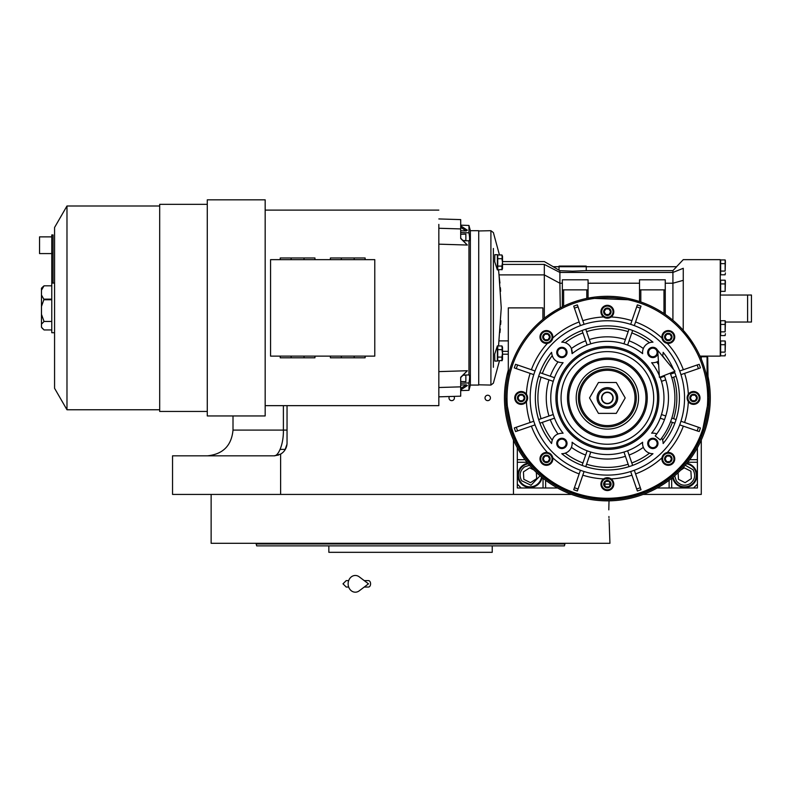 <?xml version="1.0" encoding="UTF-8"?>
<svg xmlns="http://www.w3.org/2000/svg" width="791" height="791" viewBox="0 0 791 791"><rect width="100%" height="100%" fill="white"/><g stroke="black" fill="none" stroke-linecap="round" stroke-linejoin="round"><path stroke-width="1.19" d="M280.133 449.397L285.314 449.397M701.281 440.033L701.281 494.424L643.182 494.424M720.255 295.023L720.641 291.335L725.129 291.335L725.129 280.192L720.641 280.192L720.641 291.335M720.641 295.053L751.45 295.023L751.45 322.036L725.396 322.036M747.594 295.023L747.594 322.036M571.557 494.424L172.547 494.424L172.547 455.824L274.17 455.824L278.65 455.023M513.458 440.033L513.458 494.424M449.407 396.518A2.699 2.699 0 0 0 451.71 400.642A2.699 2.699 0 0 0 453.915 396.38M487.731 400.642A2.699 2.699 0 0 0 490.43 397.932A2.699 2.699 0 0 0 487.731 395.233A2.699 2.699 0 0 0 485.021 397.932A2.699 2.699 0 0 0 487.731 400.642M287.044 405.654L287.044 442.96A12.864 12.864 0 0 1 280.617 454.103L280.617 494.424M280.607 454.103L274.17 455.824C278.373 456.229 283.712 444.156 283.386 430.096L287.044 430.096M284.938 450.01L286.985 444.196L284.938 450.01M287.024 443.524L287.044 442.96L287.024 443.524M608.803 509.859L609.011 500.841L608.803 509.859C610.039 537.237 610.039 537.237 608.803 509.859M608.922 516.503L608.961 517.611M609.021 518.965L609.149 521.477M609.208 522.485L609.94 543.308L211.138 543.308L211.138 494.424M416.976 545.879L256.68 545.879L256.165 543.951L268.713 543.951M564.912 543.308L564.912 543.951L256.165 543.951L256.165 543.308M541.44 545.879L492.229 545.879L492.229 552.316L328.848 552.316L328.848 545.879L326.06 545.879M279.638 543.951L326.92 543.951M494.157 543.951L505.35 543.951M564.912 543.951L564.398 545.879L404.112 545.879M256.68 545.879L257.906 545.879M259.893 545.879L268.713 545.879M297.02 545.879L301.183 545.879M302.617 545.879L324.379 545.879M473.255 545.879L484.191 545.879L473.255 545.879M336.887 545.879L347.822 545.879L336.887 545.879M467.965 552.316L353.122 552.316M697.415 447.765L697.415 484.132L693.559 487.988L657.192 487.988L697.415 487.998L697.415 484.132M557.546 487.988L521.17 487.988L517.314 484.132L517.314 447.765L517.314 487.998L557.556 487.998M517.314 459.69L525.036 459.69M545.622 487.988L545.622 480.266M669.117 487.988L669.117 480.266M697.415 459.69L689.703 459.69M672.666 477.477A12.221 12.221 0 0 0 696.911 475.262A12.221 12.221 0 0 0 686.914 463.239M527.824 463.239A12.221 12.221 0 0 0 530.049 487.483A12.221 12.221 0 0 0 542.062 477.477M529.505 465.237L524.562 466.858C519.845 470.704 518.866 475.332 521.645 480.75L530.998 485.249L540.065 475.796M528.299 463.813A11.578 11.578 -33.2 0 0 520.349 481.59A11.578 11.578 146.8 0 0 541.489 477.003M533.885 469.992L529.634 467.837L523.415 471.901L523.83 479.316L530.454 482.678L536.674 478.614L536.328 472.405M674.664 475.796L676.285 480.75C680.131 485.466 684.759 486.435 690.177 483.657C694.894 479.811 695.862 475.183 693.084 469.765L685.224 465.237M673.24 477.003A11.578 11.578 -33.2 0 0 675 481.59A11.578 11.578 146.8 0 0 691.018 484.952A11.578 11.578 146.8 0 0 694.379 468.925A11.578 11.578 -33.2 0 0 686.44 463.813M678.105 472.692L678.47 479.316L685.095 482.678L691.314 478.614L690.909 471.199L684.274 467.837L680.606 470.24M607.369 403.4A5.468 5.468 0 0 0 612.837 397.932A5.468 5.468 0 0 0 607.369 392.465A5.468 5.468 0 0 0 601.902 397.932A5.468 5.468 0 0 0 607.369 403.4M670.185 373.125A67.542 67.542 0 0 1 660.258 439.934L655.225 435.93A61.105 61.105 0 0 0 664.203 375.488A61.105 61.105 0 0 1 664.489 376.229L660.228 377.693A56.606 56.606 -109 0 1 661.484 381.341L662.987 380.827M657.746 350.383L659.417 377.386L674.97 371.236L657.746 350.383M364.236 580.614L368.487 580.614A3.213 2.106 90 0 1 370.584 583.827A3.213 2.106 90 0 1 368.487 587.041L364.236 587.041M359.213 590.847A8.365 7.178 -90 0 1 351.876 591.174A8.365 7.178 -90 0 1 348.129 583.827A8.365 7.178 -90 0 1 351.876 576.481A8.365 7.178 -90 0 1 359.213 576.817L368.487 583.827L359.213 590.847M604.146 313.582L604.146 313.602A3.708 3.708 0 0 1 604.146 309.904L604.166 309.874A3.708 3.708 0 0 1 607.35 308.035L607.379 308.035A3.708 3.708 0 0 1 610.573 309.874L610.583 309.904A3.708 3.708 0 0 1 610.583 313.582L610.573 313.612A3.708 3.708 0 0 1 607.379 315.451L607.35 315.451A3.708 3.708 0 0 1 604.166 313.612L604.146 309.904M546.403 340.694L543.199 338.845A3.708 3.708 0 0 1 543.199 335.147L543.219 335.127A3.708 3.708 0 0 1 546.403 333.288L546.433 333.288A3.708 3.708 0 0 1 549.616 335.127L549.636 335.137A3.708 3.708 0 0 1 549.636 338.825L549.616 338.855A3.708 3.708 0 0 1 546.433 340.694L546.403 340.694A3.708 3.708 0 0 1 543.219 338.855L543.199 335.147L546.403 333.288M517.957 399.771A3.708 3.708 0 0 1 517.957 396.093L517.976 396.073A3.708 3.708 0 0 1 521.16 394.234L521.19 394.234A3.708 3.708 0 0 1 524.374 396.073L524.393 396.083A3.708 3.708 0 0 1 524.393 399.771L524.374 399.801A3.708 3.708 0 0 1 521.19 401.64L521.16 401.64A3.708 3.708 0 0 1 517.976 399.801L517.957 396.093L521.16 394.234L524.374 396.073L524.393 399.771M543.199 460.728A3.708 3.708 0 0 1 543.199 457.04L543.219 457.02A3.708 3.708 0 0 1 546.403 455.181L546.433 455.181A3.708 3.708 0 0 1 549.616 457.02L549.636 457.03A3.708 3.708 0 0 1 549.636 460.728L549.616 460.748A3.708 3.708 0 0 1 546.433 462.587L546.403 462.587A3.708 3.708 0 0 1 543.219 460.748L543.199 457.04M604.146 485.971L604.146 485.99A3.708 3.708 0 0 1 604.146 482.292L604.166 482.263A3.708 3.708 0 0 1 607.35 480.424L607.379 480.424A3.708 3.708 0 0 1 610.573 482.263L610.583 482.292A3.708 3.708 0 0 1 610.583 485.971L610.573 485.99A3.708 3.708 0 0 1 607.379 487.829L607.35 487.829A3.708 3.708 0 0 1 604.166 485.99L604.146 482.292M665.102 460.728A3.708 3.708 0 0 1 665.102 457.04L665.112 457.02A3.708 3.708 0 0 1 668.296 455.181L668.326 455.181A3.708 3.708 0 0 1 671.519 457.02L671.529 457.03A3.708 3.708 0 0 1 671.529 460.728L671.519 460.748A3.708 3.708 0 0 1 668.326 462.587L668.296 462.587A3.708 3.708 0 0 1 665.112 460.748L665.102 457.04M690.345 399.771A3.708 3.708 0 0 1 690.345 396.093L690.355 396.073A3.708 3.708 0 0 1 693.549 394.234L693.578 394.234A3.708 3.708 0 0 1 696.762 396.073L696.772 396.083A3.708 3.708 0 0 1 696.772 399.771L696.762 399.801A3.708 3.708 0 0 1 693.578 401.64L693.549 401.64A3.708 3.708 0 0 1 690.355 399.801L690.345 396.093L693.549 394.234L696.762 396.073L696.772 399.771M642.628 353.656A56.606 56.606 0 0 0 572.101 353.656A10.293 10.293 0 0 0 561.768 342.167A72.04 72.04 0 0 1 652.971 342.167A10.293 10.293 0 0 0 642.628 353.656L642.569 352.104M662.472 356.108A10.293 10.293 0 0 0 663.145 352.341A72.04 72.04 0 0 1 673.586 369.555M674.377 371.473A72.04 72.04 0 0 1 663.145 443.533A10.293 10.293 0 0 0 661.662 438.105M661.484 381.341L665.745 379.878A61.105 61.105 0 0 1 665.745 415.997L661.484 414.533A56.606 56.606 -71 0 1 660.228 418.182L664.489 419.645A61.105 61.105 0 0 1 656.767 433.903A10.293 10.293 0 0 0 651.646 433.201A56.606 56.606 0 0 0 660.01 377.149M642.559 443.642L642.559 443.415A10.293 10.293 0 0 0 652.971 453.708L651.735 453.648M650.647 453.47L649.599 453.184M551.604 352.934L551.594 352.45C552.395 359.272 556.221 362.683 563.093 362.673L562.668 362.713M551.673 353.725L551.614 353.083M563.093 362.673A56.606 56.606 0 0 0 563.093 433.201C556.221 433.191 552.395 436.602 551.594 443.415L551.604 443M665.102 338.825L665.102 338.845A3.708 3.708 0 0 1 665.102 335.147L665.112 335.127A3.708 3.708 0 0 1 668.296 333.288L668.326 333.288A3.708 3.708 0 0 1 671.519 335.127L671.529 335.137A3.708 3.708 0 0 1 671.529 338.825L671.519 338.855A3.708 3.708 0 0 1 668.326 340.694L668.296 340.694A3.708 3.708 0 0 1 665.112 338.855L665.102 335.147M681.13 370.495L679.696 370.989A77.192 77.192 -109 0 1 680.952 374.637L682.396 374.143M684.601 373.382A81.048 81.048 0 0 1 688.328 394.195L688.071 394.58M687.814 395.045L687.132 397.932L688.328 401.68A6.437 6.437 0 0 1 687.191 398.832M502.522 264.412L544.327 264.412C544.327 260.674 544.327 260.674 544.327 264.412L544.327 274.892L559.89 283.227L560.255 307.887M672.914 270.621L586.25 270.621L586.25 266.715L676.661 266.715L672.914 270.621L672.914 320.266M667.851 316.271L665.261 314.403L665.261 279.806L639.524 279.806L639.524 289.872L665.261 289.872M586.25 270.621L572.635 271.194L559.89 270.69L553.146 266.715L559.019 266.715L559.019 270.117M500.881 320.741L500.644 324.448M500.298 328.898L499.952 332.586M559.524 308.272L556.439 309.993M555.064 310.794L552.019 312.702M547.955 315.48L547.313 315.955M562.213 306.888L563.627 306.196A101.634 101.634 0 0 1 586.784 298.415L586.784 289.872L588.069 289.872L588.069 279.806L562.342 279.806L562.342 289.872L586.784 289.872M673.892 321.106L674.634 321.759M693.697 344.312L683.266 330.351L693.45 343.907M701.291 436.751L708.993 397.942L708.163 384.96M708.143 384.782L707.708 357.413L707.065 356.771L707.065 378.227M505.736 397.932A101.634 101.634 0 0 0 607.369 499.566A101.634 101.634 0 0 0 708.993 397.932A101.634 101.634 0 0 0 607.369 296.309A101.634 101.634 0 0 0 505.736 397.932A101.634 101.634 0 0 0 607.369 499.566A101.634 101.634 0 0 0 708.993 397.932A101.634 101.634 0 0 0 607.369 296.309A101.634 101.634 0 0 0 505.736 397.932L513.379 436.592M513.507 436.909L522.762 454.252M522.871 454.41L535.359 469.656M535.547 469.844L550.684 482.292M550.981 482.49L568.284 491.755M568.502 491.844L587.357 497.579M587.575 497.618L607.112 499.566M607.468 499.566L626.976 497.658M627.243 497.608L646.099 491.893M646.277 491.824L663.619 482.579M663.906 482.391L679.064 469.973M679.271 469.755L691.779 454.528M691.868 454.4L701.172 437.047M498.548 345.944L501.247 307.887L499.002 274.902L499.932 283.02M500.367 287.687L500.644 291.236M562.342 283.227L559.89 283.227L559.89 270.69M544.327 264.412L559.89 272.45L672.914 272.45L683.266 268.287C683.266 256.867 683.266 256.867 683.266 268.287L683.226 330.302M695.754 347.763L694.172 345.084M699.916 355.95L700.638 356.128M676.562 266.715L683.266 259.646L720.255 259.646L720.255 356.128L701.281 356.128L701.281 359.084M610.583 484.072L610.583 484.072A86.189 86.189 0 0 1 604.156 484.072A86.189 86.189 0 0 0 610.583 484.072L610.583 484.072M497.371 345.845L494.701 354.101L494.82 361.082L497.371 361.082L497.371 345.845L498.152 345.944M497.371 269.929L497.371 254.682L494.82 254.682L494.701 261.663L497.371 269.929L498.152 269.83M498.548 269.83L499.002 274.892L544.327 274.892L544.327 318.219M665.261 283.227L672.914 283.227L683.266 280.33M681.11 327.998L682.257 329.234M639.524 289.872L639.524 301.529L640.819 301.964A101.634 101.634 0 0 1 663.975 313.533L665.261 314.403M639.524 301.529L635.203 300.194M634.501 299.997L588.069 298.158L588.069 289.872M547.164 316.054L554.758 310.982M556.399 310.013L559.85 308.095M508.306 375.211L508.306 307.887L542.913 307.887L542.913 319.356A98.687 95.652 -30.8 0 1 543.585 318.813M671.529 453.312A6.437 6.437 0 0 1 674.743 458.562M665.468 453.114A6.437 6.437 0 0 1 667.258 452.541L666.309 452.768M662.542 339.833A6.437 6.437 0 0 1 661.968 338.044L662.334 339.349L667.258 343.334A6.437 6.437 0 0 1 665.36 342.701M604.146 317.31A6.437 6.437 0 0 1 603.622 316.973L604.462 317.478A6.437 6.437 0 0 1 604.146 317.31L604.156 317.32M610.573 317.32L610.583 317.31A6.437 6.437 0 0 1 609.317 317.873M608.803 318.012A6.437 6.437 0 0 1 608.259 318.111M605.936 318.012A6.437 6.437 0 0 1 605.402 317.873M605.293 317.834A6.437 6.437 0 0 1 604.482 317.488L611.107 316.973A6.437 6.437 0 0 0 607.369 305.316A6.437 6.437 0 0 0 600.933 311.743A6.437 6.437 0 0 0 607.369 318.18A6.437 6.437 0 0 0 613.796 311.743A6.437 6.437 0 0 0 607.369 305.316A6.437 6.437 0 0 0 600.933 311.743A6.437 6.437 0 0 0 607.369 318.18A6.437 6.437 0 0 0 613.796 311.743M543.199 342.562A6.437 6.437 0 0 1 539.986 336.986A6.437 6.437 0 0 0 546.423 343.423A6.437 6.437 0 0 0 552.85 336.986A6.437 6.437 0 0 0 546.423 330.559A6.437 6.437 0 0 0 539.986 336.986A6.437 6.437 0 0 0 546.423 343.423A6.437 6.437 0 0 0 552.85 336.986A6.437 6.437 0 0 0 546.423 330.559A6.437 6.437 0 0 0 539.986 336.986M549.261 342.76A6.437 6.437 0 0 1 547.471 343.334L548.42 343.106M526.925 400.819L527.607 397.932L526.41 394.195A6.437 6.437 0 0 1 527.548 397.042M524.393 403.509A6.437 6.437 0 0 1 516.859 402.708M552.187 456.041A6.437 6.437 0 0 1 552.523 456.862L550.239 453.708M552.533 456.882A6.437 6.437 0 0 1 552.761 457.831L552.533 456.882M550.21 453.688L547.471 452.541A6.437 6.437 0 0 1 549.379 453.174M610.276 478.387A6.437 6.437 0 0 1 611.107 478.901L603.622 478.901A6.437 6.437 0 0 0 607.369 490.558A6.437 6.437 0 0 0 613.796 484.132A6.437 6.437 0 0 0 607.369 477.695A6.437 6.437 0 0 0 600.933 484.132A6.437 6.437 0 0 0 607.369 490.558A6.437 6.437 0 0 0 613.796 484.132A6.437 6.437 0 0 0 607.369 477.695A6.437 6.437 0 0 0 600.933 484.132M604.166 478.555L604.146 478.555A6.437 6.437 0 0 1 605.422 478.001M605.936 477.863A6.437 6.437 0 0 1 606.479 477.754M608.803 477.863A6.437 6.437 0 0 1 609.337 478.001M609.436 478.041A6.437 6.437 0 0 1 610.257 478.377M562.342 289.872L562.342 306.829M478.723 384.802L478.723 230.962L490.904 230.695L490.904 385.069L478.723 384.802M572.635 266.073L559.128 266.073L586.141 266.073L586.784 266.715M683.345 369.733A81.048 81.048 0 0 0 667.258 343.334A6.437 6.437 0 0 0 674.743 336.986A6.437 6.437 0 0 0 668.316 330.559A6.437 6.437 0 0 0 661.879 336.986A6.437 6.437 0 0 0 668.316 343.423A6.437 6.437 0 0 0 674.743 336.986A6.437 6.437 0 0 0 668.316 330.559A6.437 6.437 0 0 0 661.879 336.986A6.437 6.437 0 0 0 668.316 343.423A6.437 6.437 0 0 0 674.743 336.986M698.245 364.602L679.696 370.989M680.952 374.637L699.501 368.25M684.601 422.493A81.048 81.048 0 0 0 688.328 401.68A6.437 6.437 0 0 0 699.995 397.932A6.437 6.437 0 0 0 693.559 391.505A6.437 6.437 0 0 0 687.132 397.932A6.437 6.437 0 0 0 693.559 404.369A6.437 6.437 0 0 0 699.995 397.932A6.437 6.437 0 0 0 693.559 391.505A6.437 6.437 0 0 0 687.132 397.932A6.437 6.437 0 0 0 693.559 404.369A6.437 6.437 0 0 0 699.995 397.932M699.501 427.615L680.952 421.237A77.192 77.192 -71 0 1 679.696 424.886L698.245 431.263M635.568 473.918A81.048 81.048 0 0 0 661.968 457.831A6.437 6.437 0 0 0 668.316 465.316A6.437 6.437 0 0 0 674.743 458.879A6.437 6.437 0 0 0 668.316 452.452A6.437 6.437 0 0 0 661.879 458.879A6.437 6.437 0 0 0 668.316 465.316A6.437 6.437 0 0 0 674.743 458.879A6.437 6.437 0 0 0 668.316 452.452A6.437 6.437 0 0 0 661.879 458.879M640.7 488.808L641.017 489.738A97.768 97.768 0 0 1 637.368 490.993L637.052 490.064M577.687 490.064L577.371 490.993A97.768 97.768 0 0 1 573.722 489.738L574.039 488.808M531.384 426.141A81.048 81.048 0 0 0 547.471 452.541A6.437 6.437 0 0 0 539.986 458.879A6.437 6.437 0 0 0 546.423 465.316A6.437 6.437 0 0 0 552.85 458.879A6.437 6.437 0 0 0 546.423 452.452A6.437 6.437 0 0 0 539.986 458.879A6.437 6.437 0 0 0 546.423 465.316A6.437 6.437 0 0 0 552.85 458.879A6.437 6.437 0 0 0 546.423 452.452A6.437 6.437 0 0 0 539.986 458.879M516.493 431.263L515.574 431.589A97.768 97.768 0 0 1 514.308 427.941L515.238 427.615M530.128 373.382A81.048 81.048 0 0 0 526.41 394.195A6.437 6.437 0 0 0 514.743 397.932A6.437 6.437 0 0 0 521.17 404.369A6.437 6.437 0 0 0 527.607 397.932A6.437 6.437 0 0 0 521.17 391.505A6.437 6.437 0 0 0 514.743 397.932L514.743 397.922A6.437 6.437 0 0 0 521.17 404.369A6.437 6.437 0 0 0 527.607 397.932A6.437 6.437 0 0 0 521.17 391.505A6.437 6.437 0 0 0 514.743 397.932M515.238 368.25L533.777 374.637A77.192 77.192 109 0 1 535.032 370.989L516.493 364.602M574.039 307.066L573.722 306.137A97.768 97.768 0 0 1 577.371 304.881L577.687 305.81M637.052 305.81L637.368 304.881A97.768 97.768 0 0 1 641.017 306.137L640.7 307.066M725.129 355.831L725.396 353.982L725.129 355.831L720.641 355.831L720.641 352.124L725.129 352.124L725.129 340.98L720.641 340.98L720.641 352.124M725.129 335.572L725.396 333.713L725.129 335.572L720.641 335.572L720.641 331.864L725.129 331.864L725.129 320.721L720.641 320.721L720.641 331.864M725.129 274.793L725.396 272.935L725.129 274.793L720.641 274.793L720.641 271.076L725.129 271.076L725.129 259.932L720.641 259.932L720.641 271.076M631.159 322.916L630.664 324.35A77.192 77.192 -161 0 1 634.313 325.605L634.807 324.162M682.386 421.732L680.952 421.237M679.696 424.886L681.14 425.38M666.289 452.778L662.868 455.468M634.807 471.713L634.313 470.269A77.192 77.192 -19 0 1 630.664 471.525L637.368 490.993A97.768 97.768 0 0 0 641.017 489.738L634.313 470.269M630.664 471.525L631.159 472.969M583.57 472.969L584.074 471.525A77.192 77.192 19 0 1 580.416 470.269L573.722 489.738A97.768 97.768 0 0 0 577.371 490.993L584.074 471.525M580.416 470.269L579.922 471.713M533.599 425.38L535.032 424.886A77.192 77.192 71 0 1 533.777 421.237L514.308 427.941A97.768 97.768 0 0 0 515.574 431.589L535.032 424.886M533.777 421.237L532.343 421.732M532.333 374.143L533.777 374.637M530.128 422.493A81.048 81.048 0 0 1 526.41 401.68L526.658 401.294M535.032 370.989L533.599 370.495M548.44 343.096L552.761 338.044A81.048 81.048 0 0 1 579.16 321.957M579.922 324.172L580.416 325.605A77.192 77.192 161 0 1 584.074 324.35L577.371 304.881A97.768 97.768 0 0 0 573.722 306.137L580.416 325.605M584.074 324.35L583.57 322.906M634.313 325.605L641.017 306.137A97.768 97.768 0 0 0 637.368 304.881L630.664 324.35M725.396 342.839L725.129 352.124M720.641 344.698L725.129 344.698M725.396 322.58L725.129 331.864M720.641 324.429L725.129 324.429M725.396 261.791L725.129 271.076M720.641 263.65L725.129 263.65M725.396 282.051L725.129 291.335M720.641 283.91L725.129 283.91M502.196 360.459L497.757 360.795L497.757 345.944L501.939 345.944L502.483 353.369L501.939 349.652L497.757 349.652M502.196 269.494L497.757 269.83L497.757 254.979L501.939 254.979L502.483 262.404L501.939 258.687L502.483 262.404L501.939 266.112L497.757 266.112M684.551 397.932A77.192 77.192 0 0 0 607.369 320.75A77.192 77.192 0 0 0 530.178 397.932A77.192 77.192 0 0 0 607.369 475.124A77.192 77.192 0 0 0 684.551 397.932M700.421 367.934A97.768 97.768 0 0 0 699.165 364.285A97.768 97.768 0 0 1 700.421 367.934M699.165 431.589A97.768 97.768 0 0 0 700.421 427.941A97.768 97.768 0 0 1 699.165 431.589M515.574 364.285A97.768 97.768 0 0 0 514.308 367.934A97.768 97.768 0 0 1 515.574 364.285M508.306 370.02A102.919 102.919 0 0 0 607.369 500.851A102.919 102.919 0 0 0 707.708 375.072M701.696 356.771A102.919 102.919 0 0 0 701.409 356.128M497.757 357.077L501.939 357.077L502.483 353.369M501.939 360.795L502.522 359.539L502.522 353.369L502.522 359.539L502.522 354.2L502.522 359.539L501.939 360.795L501.939 357.077M502.414 346.853L502.354 348.96M502.522 268.574L502.522 262.404L502.522 268.574L501.939 269.83L501.939 266.112M497.757 258.687L501.939 258.687M551.594 443.533C540.935 430.205 535.507 415.008 535.329 397.932C535.497 380.866 540.915 365.66 551.594 352.341L551.594 352.341M642.628 442.218A10.293 10.293 0 0 0 642.559 443.415L642.628 442.218A56.606 56.606 0 0 1 572.101 442.218L572.17 443.771M652.971 453.708A72.04 72.04 0 0 1 561.768 453.708A10.293 10.293 0 0 0 572.101 442.218M659.298 375.409A56.606 56.606 0 0 0 651.646 362.673A10.293 10.293 0 0 0 658.409 361.111M556.735 352.45A5.142 5.142 0 0 1 561.887 347.308A5.142 5.142 0 0 1 567.028 352.45A5.142 5.142 0 0 1 561.887 357.601A5.142 5.142 0 0 1 556.735 352.45M657.924 353.31A5.142 5.142 0 0 1 652.417 357.581A5.142 5.142 0 0 1 652.1 347.358A5.142 5.142 0 0 1 657.776 350.977M647.7 443.415A5.142 5.142 0 0 1 652.852 438.273A5.142 5.142 0 0 1 657.993 443.415A5.142 5.142 0 0 1 652.852 448.566A5.142 5.142 0 0 1 647.7 443.415M556.735 443.415A5.142 5.142 0 0 1 561.887 438.273A5.142 5.142 0 0 1 567.028 443.415A5.142 5.142 0 0 1 561.887 448.566A5.142 5.142 0 0 1 556.735 443.415M502.522 353.369L502.522 347.19L502.522 353.369M502.522 262.404L502.522 256.225L502.522 262.404M502.522 261.574L502.522 256.225L502.522 261.574L544.327 261.574L553.225 266.715M665.102 336.887L665.102 337.955M665.112 335.127L668.296 333.288M668.326 333.288L671.519 335.127L671.529 336.986L669.918 339.774L666.704 339.774L665.102 336.986L666.704 334.207L665.864 334.692M666.704 334.207L669.918 334.207L669.087 333.723M671.529 337.095L671.529 338.825L668.326 340.694M669.918 334.207L671.529 336.986L671.529 336.017M669.918 339.774L670.758 339.29M668.296 340.694L665.112 338.855M666.704 339.774L667.545 340.259M551.614 442.752L551.663 442.209M551.742 380.827L553.245 381.341A56.606 56.606 109 0 1 554.511 377.693L539.907 372.67A72.04 72.04 -71 0 0 539.521 373.708M539.442 373.945A72.04 72.04 -71 0 0 538.651 376.318A72.04 72.04 0 0 0 538.651 419.556A72.04 72.04 -109 0 0 539.907 423.205A72.04 72.04 0 0 0 549.122 440.33A72.04 72.04 0 0 1 539.907 423.205L554.511 418.182A56.606 56.606 71 0 1 553.245 414.533L538.651 419.556A72.04 72.04 0 0 1 538.651 376.318L553.245 381.341A56.606 56.606 0 0 0 553.245 414.533L551.742 415.048M564.082 453.47L563.548 453.579M562.994 453.648L561.768 453.708M585.656 455.052A61.105 61.105 0 0 1 571.399 447.34A10.293 10.293 0 0 1 565.219 453.154A69.47 69.47 0 0 0 582.937 462.962M572.14 444.265L572.012 445.234M590.254 453.559L590.778 452.056A56.606 56.606 19 0 1 587.13 450.801L582.097 465.405M628.133 452.304L627.609 450.801A56.606 56.606 -19 0 1 623.961 452.056L628.993 466.66A72.04 72.04 0 0 1 585.745 466.66L590.778 452.056M663.125 442.881L663.145 443.533M662.967 441.556L663.125 442.831M651.646 433.201L652.15 433.152M652.17 433.152L652.694 433.132M652.723 433.132L653.386 433.142M663.145 352.341L663.125 352.994M663.125 353.043L663.046 353.844M663.046 353.874L662.591 355.782A69.47 69.47 0 0 1 665.053 359.233M653.376 362.733L652.723 362.743M652.694 362.743L652.16 362.723M652.15 362.723L651.646 362.673M557.606 352.45A4.271 4.271 0 0 1 561.887 348.178A4.271 4.271 0 0 1 566.158 352.45A4.271 4.271 0 0 1 561.887 356.731A4.271 4.271 0 0 1 557.606 352.45M648.571 352.45A4.271 4.271 0 0 1 652.852 348.178A4.271 4.271 0 0 1 657.123 352.45A4.271 4.271 0 0 1 652.852 356.731A4.271 4.271 0 0 1 648.571 352.45M648.571 443.415A4.271 4.271 0 0 1 652.852 439.143A4.271 4.271 0 0 1 657.123 443.415A4.271 4.271 0 0 1 652.852 447.696A4.271 4.271 0 0 1 648.571 443.415M557.606 443.415A4.271 4.271 0 0 1 561.887 439.143A4.271 4.271 0 0 1 566.158 443.415A4.271 4.271 0 0 1 561.887 447.696A4.271 4.271 0 0 1 557.606 443.415M658.824 397.932A51.455 51.455 0 0 0 607.369 346.478A51.455 51.455 0 0 0 555.905 397.932A51.455 51.455 0 0 0 607.369 449.397A51.455 51.455 0 0 0 658.824 397.932M650.657 342.394L651.191 342.295M651.735 342.226L652.971 342.167M642.589 351.6L642.717 350.631M582.097 330.47L587.13 345.074A56.606 56.606 161 0 1 590.778 343.818L585.745 329.214A72.04 72.04 0 0 1 628.993 329.214L623.961 343.818A56.606 56.606 -161 0 1 627.609 345.074L628.103 343.64M585.656 340.812A61.105 61.105 0 0 0 571.399 348.534L572.101 353.656M561.768 342.167L562.539 342.187M564.092 342.404L565.14 342.691M690.345 397.833L690.345 398.911M696.772 398.041L695.17 400.721L691.947 400.721L690.345 397.932L691.947 395.154L691.116 395.638M691.947 395.154L695.17 395.154L694.33 394.669M695.17 395.154L696.772 397.932L696.772 396.963M696.762 399.801L693.578 401.64L690.355 399.801M695.17 400.721L696.011 400.236M691.947 400.721L692.787 401.205M665.102 458.78L665.102 459.858M665.112 457.02L668.296 455.181M671.529 457.04L671.529 458.879L669.918 461.667L666.704 461.667L665.102 458.879L666.704 456.1L665.864 456.585M668.326 455.181L671.519 457.02M666.704 456.1L669.918 456.1L669.087 455.616M671.529 458.988L671.529 460.728M669.918 456.1L671.529 458.879L671.529 457.91M671.519 460.748L668.326 462.587M669.918 461.667L670.758 461.183M668.296 462.587L665.112 460.748M666.704 461.667L667.545 462.152M604.146 484.023L604.146 485.101M604.166 482.263L607.35 480.424M610.583 482.292L610.583 484.132L608.971 486.91L605.758 486.91L604.146 484.132L605.758 481.343L604.917 481.828M607.379 480.424L610.573 482.263M605.758 481.343L608.971 481.343L608.131 480.859M610.583 484.23L610.583 485.971M608.971 481.343L610.583 484.132L610.583 483.163M610.573 485.99L607.379 487.829M608.971 486.91L609.812 486.425M607.35 487.829L604.166 485.99M605.758 486.91L606.598 487.394M543.199 458.78L543.199 459.858M543.219 457.02L546.403 455.181M549.636 457.04L549.636 458.879L548.025 461.667L544.811 461.667L543.199 458.879L544.811 456.1L543.971 456.585M546.433 455.181L549.616 457.02M544.811 456.1L548.025 456.1L547.184 455.616M549.636 458.988L549.636 460.728M548.025 456.1L549.636 458.879L549.636 457.91M549.616 460.748L546.433 462.587M548.025 461.667L548.865 461.183M546.403 462.587L543.219 460.748M544.811 461.667L545.652 462.152M517.957 397.833L517.957 398.911M524.393 398.041L522.782 400.721L519.568 400.721L517.957 397.932L519.568 395.154L518.728 395.638M519.568 395.154L522.782 395.154L521.941 394.669M522.782 395.154L524.393 397.932L524.393 396.963M524.374 399.801L521.19 401.64L517.976 399.801M522.782 400.721L523.622 400.236M519.568 400.721L520.409 401.205M543.199 336.887L543.199 337.955M549.636 335.147L549.636 336.986L548.025 339.774L544.811 339.774L543.199 336.986L544.811 334.207L543.971 334.692M546.433 333.288L549.616 335.127M544.811 334.207L548.025 334.207L547.184 333.723M549.636 337.095L549.636 338.825M548.025 334.207L549.636 336.986L549.636 336.017M549.616 338.855L546.433 340.694M548.025 339.774L548.865 339.29M544.811 339.774L545.652 340.259M604.146 311.634L604.146 312.712M604.166 309.874L607.35 308.035M610.583 309.904L610.583 311.743L608.971 314.531L605.758 314.531L604.146 311.743L605.758 308.955L604.917 309.439M607.379 308.035L610.573 309.874M605.758 308.955L608.971 308.955L608.131 308.47M610.583 311.852L610.583 313.582M608.971 308.955L610.583 311.743L610.583 310.774M610.573 313.612L607.379 315.451M608.971 314.531L609.812 314.047M607.35 315.451L604.166 313.612M605.758 314.531L606.598 315.016M552.998 418.696L554.511 418.182M543.022 422.127L542.339 422.364A69.47 69.47 0 0 0 552.148 440.083M541.766 377.386L541.084 377.149A69.47 69.47 0 0 0 541.084 418.716M554.511 377.693L553.077 377.198M551.198 352.826A72.04 72.04 0 0 0 544.722 362.357A72.04 72.04 0 0 1 551.198 352.826M544.465 362.822A72.04 72.04 0 0 0 539.907 372.67A72.04 72.04 0 0 1 544.465 362.822M631.564 462.28L631.801 462.962A69.47 69.47 0 0 0 649.52 453.154M632.642 465.405L627.609 450.801M623.961 452.056L624.475 453.559M586.823 463.536L586.586 464.218A69.47 69.47 0 0 0 628.153 464.228M587.13 450.801L586.635 452.225M660.228 418.182L661.662 418.676M670.57 421.741L674.832 423.205M676.087 419.556L671.826 418.093M672.963 418.479L673.655 418.716A69.47 69.47 0 0 0 673.655 377.149M662.996 415.048L661.484 414.533M671.826 377.782L676.087 376.318M674.832 372.67L670.57 374.133M671.707 373.738L672.399 373.5A69.47 69.47 0 0 0 671.984 372.423M661.731 377.178L660.228 377.693M657.539 397.932A50.169 50.169 0 0 0 607.369 347.763A50.169 50.169 0 0 0 557.2 397.932A50.169 50.169 0 0 0 607.369 448.111A50.169 50.169 0 0 0 657.539 397.932M627.609 345.074L632.642 330.47M627.916 332.339L628.153 331.647A69.47 69.47 0 0 0 586.586 331.647M624.475 342.315L623.961 343.818M590.778 343.818L590.254 342.315M583.175 333.594L582.937 332.902A69.47 69.47 0 0 0 565.219 342.721M586.606 343.571L587.13 345.074M653.682 397.932A46.313 46.313 0 0 1 607.369 444.245A46.313 46.313 0 0 1 561.056 397.932A46.313 46.313 0 0 1 607.369 351.619A46.313 46.313 0 0 1 653.682 397.932M574.998 327.87L570.331 330.213M645.96 397.932A38.591 38.591 0 0 0 607.369 359.341A38.591 38.591 0 0 0 568.769 397.932A38.591 38.591 0 0 0 607.369 436.533A38.591 38.591 0 0 0 645.96 397.932M576.194 397.932A31.175 31.175 0 0 1 607.369 366.767A31.175 31.175 0 0 1 638.545 397.932A31.175 31.175 0 0 1 607.369 429.108A31.175 31.175 0 0 1 576.194 397.932M636.31 397.932A28.941 28.941 0 0 0 607.369 368.992A28.941 28.941 0 0 0 578.419 397.932A28.941 28.941 0 0 0 607.369 426.883A28.941 28.941 0 0 0 636.31 397.932A28.941 28.941 0 0 0 607.369 368.992A28.941 28.941 0 0 0 578.419 397.932A28.941 28.941 0 0 0 607.369 426.883A28.941 28.941 0 0 0 636.31 397.932M616.278 413.377L625.197 397.932L616.278 382.498L598.451 382.498L589.542 397.932L598.451 413.377L616.278 413.377M597.076 397.932A10.293 10.293 0 0 0 607.369 408.225A10.293 10.293 0 0 0 617.662 397.932A10.293 10.293 0 0 0 607.369 387.649A10.293 10.293 0 0 0 597.076 397.932M598.362 397.932A9.008 9.008 0 0 0 607.369 406.94A9.008 9.008 0 0 0 616.377 397.932A9.008 9.008 0 0 0 607.369 388.935A9.008 9.008 0 0 0 598.362 397.932M613.154 397.932A5.784 5.784 0 0 1 607.369 403.726A5.784 5.784 0 0 1 601.575 397.932A5.784 5.784 0 0 1 607.369 392.148A5.784 5.784 0 0 1 613.154 397.932M41.478 300.372L41.478 295.033L43.95 299.423L41.478 306.463L41.478 300.372M54.569 332.714L51.771 332.714L51.771 234.937L53.056 234.937L53.056 283.059M207.282 411.449L159.683 411.449L159.683 204.325L207.282 204.325M265.173 415.947L207.282 415.947L207.282 199.826L265.173 199.826L265.173 415.947M314.956 356.128L314.956 357.799L280.222 357.799L280.222 356.128M365.126 356.128L365.126 357.799L330.391 357.799L330.391 356.128M330.391 259.646L330.391 257.975L341.326 257.975L341.326 259.646M280.222 259.646L280.222 257.975L291.157 257.975L291.157 259.646M438.837 396.835L438.837 387.511L460.698 386.848L460.698 396.172L438.837 396.835L438.837 405.654L438.837 391.367M438.837 224.397L438.837 387.511M438.837 210.109L265.173 210.109M438.837 218.939L460.698 219.601L460.698 238.506L467.352 245.042L460.698 238.19L460.698 234.265L465.859 234.106L465.859 240.632L463.061 240.513M470.358 230.695L478.723 230.695L478.723 385.069L470.358 385.069L470.358 230.695L468.954 225.455L460.698 225.158M470.358 385.069L468.954 390.319L468.954 382.943C469.824 377.89 469.824 375.221 468.954 374.924L468.954 240.84C469.824 240.553 469.824 237.873 468.954 232.821L468.954 225.455M460.698 230.754L466.196 230.923L467.352 230.191L460.698 225.85L460.698 228.925L438.837 228.263M468.954 232.821L460.698 232.574M460.698 383.2L468.954 382.943M460.698 385.009L466.196 384.841L467.352 385.583L460.698 389.923L460.698 377.267L467.352 370.732L438.837 371.612L438.837 386.453M463.219 240.672L468.954 240.84M467.352 370.732L460.698 377.584L460.698 381.509L465.859 381.667L465.859 375.142L463.061 375.25M468.954 374.924L463.219 375.102M438.837 244.162L467.352 245.042M466.196 230.923L460.698 227.343M466.196 384.841L460.698 388.43M314.956 259.646L314.956 257.975L291.157 257.975M365.126 259.646L365.126 257.975L341.326 257.975M304.021 257.975L304.021 259.646M354.19 257.975L354.19 259.646M354.19 357.799L354.19 356.128M341.326 357.799L341.326 356.128M304.021 357.799L304.021 356.128M291.157 357.799L291.157 356.128M270.571 356.128L374.776 356.128L374.776 259.646L270.571 259.646L270.571 356.128M159.683 409.768L66.978 409.768L66.978 205.996L159.683 205.996M66.978 409.768L54.569 388.292L54.569 227.482L66.978 205.996M51.771 253.456L53.056 253.456M51.771 236.865L39.55 236.865L39.55 253.585L51.771 253.585M41.478 295.033L41.478 288.201L42.655 287.034L44.049 285.818L51.771 285.818M44.049 285.818L41.478 290.168M41.478 314.373L44.049 321.453L41.478 324.172L41.478 306.463M44.049 321.453L51.771 321.453M41.478 324.172L41.478 327.227L44.049 329.946L51.771 329.946M42.655 328.74L41.478 327.227M233.009 415.947L233.009 430.096L283.386 430.096L283.386 405.654M687.705 462.26L697.415 462.26M671.688 487.988L671.688 478.278M543.041 478.278L543.041 487.988M517.314 462.26L527.024 462.26M559.019 266.715L586.25 266.715M493.386 367.311L493.386 248.463M508.306 351.352L502.522 351.352M499.002 340.881L508.306 340.881M588.069 283.227L639.524 283.227M663.975 289.872L663.975 313.533M640.819 301.964L640.819 289.872M563.627 306.196L563.627 289.872M707.708 397.932A100.348 100.348 0 0 0 607.369 297.594A100.348 100.348 0 0 0 507.021 397.932A100.348 100.348 0 0 0 607.369 498.281A100.348 100.348 0 0 0 707.708 397.932M683.345 426.141A81.048 81.048 0 0 1 667.258 452.541M631.92 475.173A81.048 81.048 0 0 1 611.107 478.901M603.622 478.901A81.048 81.048 0 0 1 582.809 475.173M579.16 473.918A81.048 81.048 0 0 1 552.761 457.831M531.384 369.733A81.048 81.048 0 0 1 547.471 343.334M582.809 320.701A81.048 81.048 0 0 1 603.622 316.973M611.107 316.973A81.048 81.048 0 0 1 631.92 320.701M635.568 321.957A81.048 81.048 0 0 1 661.968 338.044M637.368 490.993A97.768 97.768 0 0 0 641.017 489.738M573.722 489.738A97.768 97.768 0 0 0 577.371 490.993M514.308 427.941A97.768 97.768 0 0 0 515.574 431.589M577.371 304.881A97.768 97.768 0 0 0 573.722 306.137M641.017 306.137A97.768 97.768 0 0 0 637.368 304.881M662.65 336.986A5.656 5.656 0 0 0 668.316 342.651A5.656 5.656 0 0 0 673.972 336.986A5.656 5.656 0 0 0 668.316 331.33A5.656 5.656 0 0 0 662.65 336.986M697.158 364.977A95.642 95.642 -109 0 1 698.413 368.626M699.224 397.932A5.656 5.656 0 0 0 693.559 392.277A5.656 5.656 0 0 0 687.903 397.932A5.656 5.656 0 0 0 693.559 403.598A5.656 5.656 0 0 0 699.224 397.932M698.413 427.249A95.642 95.642 -71 0 1 697.158 430.897M673.972 458.879A5.656 5.656 0 0 0 668.316 453.223A5.656 5.656 0 0 0 662.65 458.879A5.656 5.656 0 0 0 668.316 464.544A5.656 5.656 0 0 0 673.972 458.879M640.324 487.721A95.642 95.642 -19 0 1 636.676 488.976M613.025 484.132A5.656 5.656 0 0 0 607.369 478.466A5.656 5.656 0 0 0 601.704 484.132A5.656 5.656 0 0 0 607.369 489.787A5.656 5.656 0 0 0 613.025 484.132M578.063 488.976A95.642 95.642 19 0 1 574.414 487.721M552.078 458.879A5.656 5.656 0 0 0 546.423 453.223A5.656 5.656 0 0 0 540.757 458.879A5.656 5.656 0 0 0 546.423 464.544A5.656 5.656 0 0 0 552.078 458.879M517.581 430.897A95.642 95.642 71 0 1 516.325 427.249M515.514 397.932A5.656 5.656 0 0 0 521.17 403.598A5.656 5.656 0 0 0 526.836 397.932A5.656 5.656 0 0 0 521.17 392.277A5.656 5.656 0 0 0 515.514 397.932M516.325 368.626A95.642 95.642 109 0 1 517.581 364.977M540.757 336.986A5.656 5.656 0 0 0 546.423 342.651A5.656 5.656 0 0 0 552.078 336.986A5.656 5.656 0 0 0 546.423 331.33A5.656 5.656 0 0 0 540.757 336.986M574.414 308.154A95.642 95.642 161 0 1 578.063 306.888M601.704 311.743A5.656 5.656 0 0 0 607.369 317.409A5.656 5.656 0 0 0 613.025 311.743A5.656 5.656 0 0 0 607.369 306.087A5.656 5.656 0 0 0 601.704 311.743M636.676 306.888A95.642 95.642 -161 0 1 640.324 308.154M553.245 414.533A56.606 56.606 0 0 1 553.245 381.341M585.745 466.66A72.04 72.04 0 0 0 628.993 466.66M628.993 329.214A72.04 72.04 0 0 0 585.745 329.214M557.962 433.903A61.105 61.105 0 0 1 550.249 419.645M552.148 355.782A69.47 69.47 0 0 0 542.339 373.5M550.249 376.229A61.105 61.105 0 0 1 557.962 361.971M548.994 415.997A61.105 61.105 0 0 1 548.994 379.878M643.33 447.34A61.105 61.105 0 0 1 629.072 455.052M625.424 456.318A61.105 61.105 0 0 1 589.305 456.318M662.591 440.083A69.47 69.47 0 0 0 672.399 422.364M656.767 361.971A61.105 61.105 0 0 1 658.626 364.681M649.52 342.721A69.47 69.47 0 0 0 631.801 332.902M629.072 340.812A61.105 61.105 0 0 1 643.33 348.534M589.305 339.557A61.105 61.105 0 0 1 625.424 339.557M567.483 397.932A39.876 39.876 0 0 1 607.369 358.056A39.876 39.876 0 0 1 647.246 397.932A39.876 39.876 0 0 1 607.369 437.819A39.876 39.876 0 0 1 567.483 397.932M635.025 397.932A27.655 27.655 0 0 0 607.369 370.277A27.655 27.655 0 0 0 579.704 397.932A27.655 27.655 0 0 0 607.369 425.598A27.655 27.655 0 0 0 635.025 397.932M43.871 299.759L51.771 299.759M51.771 299.156L43.871 299.156M233.009 430.096C231.516 445.63 223.003 454.212 207.479 455.824L207.282 455.824M285.996 448.032L286.302 447.271M346.221 580.614L348.683 580.614L346.221 580.614L342.997 583.827L346.221 587.041L348.683 587.041L346.221 587.041M499.457 360.795L493.386 383.17L490.904 385.069M499.457 254.979L493.386 232.594L490.904 230.695M502.522 354.2L508.306 354.2M558.486 266.715L559.128 266.073M699.995 356.128L701.281 356.128M701.281 356.771L707.065 356.771M725.396 341.979L725.129 340.98M725.396 321.71L725.129 320.721M725.396 260.931L725.129 259.932M725.396 281.191L725.129 280.192M502.522 347.19L501.939 345.944M502.522 256.225L501.939 254.979L502.522 256.225M468.954 390.319L460.698 390.606M438.837 405.654L265.173 405.654M51.771 283.059L54.569 283.059"/></g></svg>
